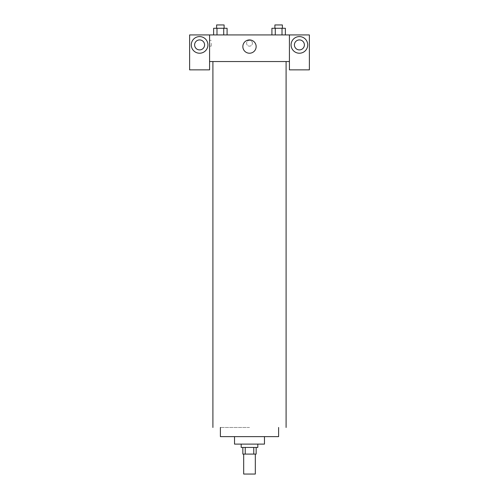 <?xml version="1.0" encoding="UTF-8"?>
<svg xmlns="http://www.w3.org/2000/svg" width="499" height="499" viewBox="0 0 499 499"><rect width="100%" height="100%" fill="white"/><g stroke="black" fill="none" stroke-linecap="round" stroke-linejoin="round"><path stroke-width="0.37" stroke-dasharray="2.5 1.87" d="M255.32 474.05L243.68 474.05M255.32 454.09L243.68 454.09L255.32 454.09M245.234 454.09L242.845 454.09L242.845 447.435L245.234 447.435L245.234 454.09L256.155 454.09L256.155 447.435L253.766 447.435L253.766 454.09M245.234 447.435L242.845 447.435M253.766 447.435L256.155 447.435M241.185 447.435L257.815 447.435M234.53 444.11L264.47 444.11M220.396 436.625L278.604 436.625M286.095 61.545L212.905 61.545L286.095 61.545M224.095 61.545L216.622 61.545L224.095 61.545M274.905 61.545L282.378 61.545L274.905 61.545M289.42 61.545L209.58 61.545L209.58 69.86L189.62 69.86L189.62 34.93L309.38 34.93L309.38 69.86L289.42 69.86L289.42 34.93M282.378 61.545L274.905 61.545L282.378 61.545M252.413 43.245A2.913 2.913 0 0 0 248.047 40.725A2.913 2.913 0 0 0 248.047 45.765A2.913 2.913 0 0 0 252.413 43.245A2.913 2.913 0 0 1 248.047 45.765A2.913 2.913 0 0 1 248.047 40.725A2.913 2.913 0 0 1 252.413 43.245M204.59 44.91A4.99 4.99 0 0 0 197.105 40.587A4.99 4.99 0 0 0 197.105 49.233A4.99 4.99 0 0 0 204.59 44.91M304.39 44.91A4.99 4.99 0 0 0 296.905 40.587A4.99 4.99 0 0 0 296.905 49.233A4.99 4.99 0 0 0 304.39 44.91M199.6 53.225A8.315 8.315 0 0 0 206.804 40.75A8.315 8.315 0 0 0 192.396 40.75A8.315 8.315 0 0 0 199.6 53.225M299.4 53.225A8.315 8.315 0 0 0 306.604 40.75A8.315 8.315 0 0 0 292.196 40.75A8.315 8.315 0 0 0 299.4 53.225M209.58 34.93L209.58 61.545M227.082 34.93L213.628 34.93L227.089 34.93L213.628 34.93L227.082 34.93L227.082 28.275L223.72 28.275L227.082 28.275L223.72 28.275L223.72 34.93L213.634 34.93L223.72 34.93L223.72 28.275L216.996 28.275L223.72 28.275L223.72 34.93M271.918 34.93L285.372 34.93L271.911 34.93L285.372 34.93L271.918 34.93L285.366 34.93L271.918 34.93L271.918 28.275L285.366 28.275L282.004 28.275L282.004 34.93L282.004 28.275L275.28 28.275L275.28 34.93L275.28 28.275L271.918 28.275L285.366 28.275L285.366 34.93M242.845 46.575A6.655 6.655 0 0 0 252.825 52.333A6.655 6.655 0 0 0 252.825 40.812A6.655 6.655 0 0 0 242.845 46.575M289.42 43.245L289.42 46.157L289.42 43.245M209.58 43.245L209.58 46.157L209.58 43.245M211.258 43.245L211.258 46.157L211.258 43.245M282.378 28.275L274.905 28.275L282.378 28.275L274.905 28.275L282.378 28.275L282.378 24.95L274.905 24.95L282.378 24.95L274.905 24.95L274.905 28.275M213.634 34.93L213.634 28.275L216.996 28.275L216.996 34.93L213.634 34.93L216.996 34.93L216.996 28.275L213.634 28.275L223.72 28.275M224.095 28.275L216.622 28.275L224.095 28.275L216.622 28.275L224.095 28.275L224.095 24.95L216.622 24.95L224.095 24.95L216.622 24.95L216.622 28.275M282.004 28.275L282.004 34.93M275.28 28.275L275.28 34.93M216.996 28.275L216.996 34.93M249.5 427.475L220.396 427.475L249.5 427.475M209.58 46.157L211.258 46.157M209.58 40.338L211.258 40.338"/><path stroke-width="0.75" d="M243.68 454.09L243.68 474.05L255.32 474.05L255.32 454.09M253.766 447.435L253.766 454.09L242.845 454.09L242.845 447.435M253.766 454.09L256.155 454.09L256.155 447.435M257.815 444.11L257.815 447.435L241.185 447.435L241.185 444.11M245.234 447.435L245.234 454.09M264.47 436.625L264.47 444.11L234.53 444.11L234.53 436.625M278.604 427.475L278.604 436.625L220.396 436.625L220.396 427.475M286.095 61.545L286.095 427.475M289.42 61.545L289.42 69.86L309.38 69.86L309.38 34.93L289.42 34.93L289.42 61.545L209.58 61.545L209.58 69.86L189.62 69.86L189.62 34.93L209.58 34.93L209.58 61.545M204.59 44.91A4.99 4.99 0 0 1 199.6 49.9A4.99 4.99 0 0 1 194.61 44.91A4.99 4.99 0 0 1 199.6 39.92A4.99 4.99 0 0 1 204.59 44.91M199.6 53.225A8.315 8.315 0 0 1 192.396 40.75A8.315 8.315 0 0 1 206.804 40.75A8.315 8.315 0 0 1 199.6 53.225M304.39 44.91A4.99 4.99 0 0 1 296.905 49.233A4.99 4.99 0 0 1 296.905 40.587A4.99 4.99 0 0 1 304.39 44.91M299.4 53.225A8.315 8.315 0 0 1 292.196 40.75A8.315 8.315 0 0 1 306.604 40.75A8.315 8.315 0 0 1 299.4 53.225M289.42 34.93L209.58 34.93M242.845 46.575A6.655 6.655 0 0 1 252.825 40.812A6.655 6.655 0 0 1 252.825 52.333A6.655 6.655 0 0 1 242.845 46.575M285.366 34.93L285.366 28.275L271.918 28.275L271.918 34.93M282.004 28.275L282.004 34.93M275.28 28.275L275.28 34.93M274.905 28.275L274.905 24.95L282.378 24.95L282.378 28.275M227.082 34.93L227.082 28.275L213.634 28.275L213.634 34.93M223.72 28.275L223.72 34.93M216.996 28.275L216.996 34.93M216.622 28.275L216.622 24.95L224.095 24.95L224.095 28.275M212.905 61.545L212.905 427.475"/></g></svg>

